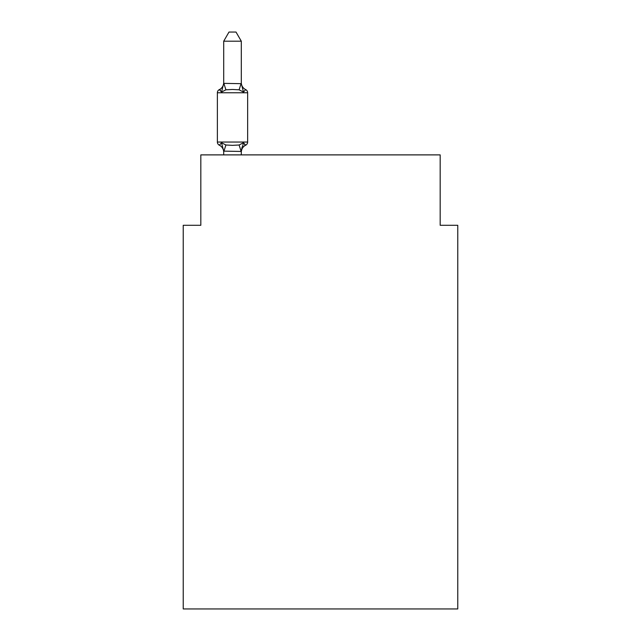 <?xml version="1.0" encoding="UTF-8"?>
<svg xmlns="http://www.w3.org/2000/svg" width="641" height="641" viewBox="0 0 641 641"><rect width="100%" height="100%" fill="white"/><g stroke="black" fill="none" stroke-linecap="round" stroke-linejoin="round"><path stroke-width="0.96" d="M457.77 608.95L457.77 225.287L440.175 225.287L440.175 154.89L200.825 154.89L200.825 225.287L183.23 225.287L183.23 608.95L457.77 608.95M241.304 41.2L223.701 41.2L228.989 32.05L236.016 32.05L241.304 41.2L241.304 83.675L243.5 92.08L245.663 89.604A3.517 3.517 0 0 1 247.642 92.769A3.517 3.517 0 0 0 245.663 89.604L243.5 92.08L245.663 89.604A3.517 3.517 0 0 1 247.642 92.769A3.517 3.517 0 0 0 245.663 89.604L243.5 92.08L245.663 89.604A3.517 3.517 0 0 1 247.642 92.769A3.517 3.517 0 0 0 245.663 89.604L243.5 92.08L245.663 89.604A3.517 3.517 0 0 1 247.642 92.769A3.517 3.517 0 0 0 245.663 89.604L243.5 92.08L245.663 89.604A3.517 3.517 0 0 1 247.642 92.769A3.517 3.517 0 0 0 245.663 89.604L243.5 92.08L245.663 89.604A3.517 3.517 0 0 1 247.642 92.769A3.517 3.517 0 0 0 245.663 89.604L243.5 92.08L245.663 89.604A3.517 3.517 0 0 1 247.642 92.769A3.517 3.517 0 0 0 245.663 89.604L243.5 92.08L245.663 89.604A3.517 3.517 0 0 1 247.642 92.769A3.517 3.517 0 0 0 245.663 89.604L243.5 92.08L245.663 89.604A3.517 3.517 0 0 1 247.642 92.769A3.517 3.517 0 0 0 245.663 89.604L243.5 92.08L245.663 89.604A3.517 3.517 0 0 1 247.642 92.769A3.517 3.517 0 0 0 245.663 89.604L243.5 92.08L245.663 89.604A3.517 3.517 0 0 1 247.642 92.769A3.517 3.517 0 0 0 245.663 89.604L243.5 92.08L245.663 89.604A3.517 3.517 0 0 1 247.642 92.769A3.517 3.517 0 0 0 245.663 89.604L243.5 92.08L245.663 89.604A3.517 3.517 0 0 1 247.642 92.769A3.517 3.517 0 0 0 245.663 89.604L243.5 92.08L245.663 89.604A3.517 3.517 0 0 1 247.642 92.769A3.517 3.517 0 0 0 245.663 89.604L243.5 92.08L245.663 89.604A3.517 3.517 0 0 1 247.642 92.769A3.517 3.517 0 0 0 245.663 89.604L243.5 92.08L245.663 89.604A3.517 3.517 0 0 1 247.642 92.769A3.517 3.517 0 0 0 245.663 89.604L243.5 92.08L245.663 89.604A3.517 3.517 0 0 1 247.642 92.769A3.517 3.517 0 0 0 245.663 89.604L243.5 92.08L245.663 89.604A3.517 3.517 0 0 1 247.642 92.769A3.517 3.517 0 0 0 245.663 89.604L243.5 92.08L245.663 89.604A3.517 3.517 0 0 1 247.642 92.769A3.517 3.517 0 0 0 245.663 89.604L243.5 92.08L245.663 89.604A3.517 3.517 0 0 1 247.642 92.769A3.517 3.517 0 0 0 245.663 89.604L243.5 92.08L245.663 89.604A3.517 3.517 0 0 1 247.642 92.769A3.517 3.517 0 0 0 245.663 89.604L243.5 92.08L245.663 89.604A3.517 3.517 0 0 1 247.642 92.769A3.517 3.517 0 0 0 245.663 89.604L243.5 92.08L245.663 89.604A3.517 3.517 0 0 1 247.642 92.769A3.517 3.517 0 0 0 245.663 89.604L243.5 92.08L245.663 89.604A3.517 3.517 0 0 1 247.642 92.769A3.517 3.517 0 0 0 245.663 89.604L243.5 92.08L245.663 89.604A3.517 3.517 0 0 1 247.642 92.769A3.517 3.517 0 0 0 245.663 89.604L243.5 92.08L245.663 89.604A3.517 3.517 0 0 1 247.642 92.769A3.517 3.517 0 0 0 245.663 89.604L243.5 92.08L245.663 89.604A3.517 3.517 0 0 1 247.642 92.769A3.517 3.517 0 0 0 245.663 89.604L243.5 92.08L245.663 89.604A3.517 3.517 0 0 1 247.642 92.769A3.517 3.517 0 0 0 245.663 89.604L243.5 92.08L245.663 89.604A3.517 3.517 0 0 1 247.642 92.769A3.517 3.517 0 0 0 245.663 89.604L243.5 92.08L245.663 89.604A3.517 3.517 0 0 1 247.642 92.769A3.517 3.517 0 0 0 245.663 89.604L243.5 92.08L245.663 89.604A3.517 3.517 0 0 1 247.642 92.769A3.517 3.517 0 0 0 245.663 89.604L243.5 92.08L245.663 89.604L243.5 92.08L239.109 89.812L232.507 89.46L225.904 89.812L221.506 92.08L219.35 89.604L220.352 90.085M221.506 92.08L219.35 89.604L221.506 92.08L219.35 89.604L221.506 92.08L219.35 89.604L221.506 92.08L219.35 89.604L221.506 92.08L219.35 89.604L221.506 92.08L219.35 89.604L221.506 92.08L219.35 89.604L221.506 92.08L219.35 89.604L221.506 92.08L219.35 89.604L221.506 92.08L219.35 89.604L221.506 92.08L219.35 89.604L221.506 92.08L219.35 89.604L221.506 92.08L219.35 89.604L221.506 92.08L219.35 89.604L221.506 92.08L219.35 89.604L221.506 92.08L219.35 89.604L221.506 92.08L223.701 83.362L241.304 83.675L241.304 82.641A7.74 7.74 0 0 0 245.663 89.604A3.517 3.517 0 0 1 247.642 92.769L247.642 142.046A3.517 3.517 0 0 1 245.663 145.211L244.654 144.73L245.663 145.211A3.517 3.517 0 0 0 247.642 142.046A3.517 3.517 0 0 1 245.663 145.211A3.517 3.517 0 0 0 247.642 142.046A3.517 3.517 0 0 1 245.663 145.211L244.654 144.73L245.663 145.211A3.517 3.517 0 0 0 247.642 142.046A3.517 3.517 0 0 1 245.663 145.211A3.517 3.517 0 0 0 247.642 142.046A3.517 3.517 0 0 1 245.663 145.211L244.654 144.73L245.663 145.211A3.517 3.517 0 0 0 247.642 142.046A3.517 3.517 0 0 1 245.663 145.211A3.517 3.517 0 0 0 247.642 142.046A3.517 3.517 0 0 1 245.663 145.211L244.654 144.73L245.663 145.211A3.517 3.517 0 0 0 247.642 142.046A3.517 3.517 0 0 1 245.663 145.211A3.517 3.517 0 0 0 247.642 142.046A3.517 3.517 0 0 1 245.663 145.211L244.654 144.73L245.663 145.211A3.517 3.517 0 0 0 247.642 142.046A3.517 3.517 0 0 1 245.663 145.211A3.517 3.517 0 0 0 247.642 142.046A3.517 3.517 0 0 1 245.663 145.211L244.654 144.73L245.663 145.211A3.517 3.517 0 0 0 247.642 142.046A3.517 3.517 0 0 1 245.663 145.211A3.517 3.517 0 0 0 247.642 142.046A3.517 3.517 0 0 1 245.663 145.211L244.654 144.73L245.663 145.211A3.517 3.517 0 0 0 247.642 142.046A3.517 3.517 0 0 1 245.663 145.211A3.517 3.517 0 0 0 247.642 142.046A3.517 3.517 0 0 1 245.663 145.211L244.654 144.73L245.663 145.211A3.517 3.517 0 0 0 247.642 142.046A3.517 3.517 0 0 1 245.663 145.211A3.517 3.517 0 0 0 247.642 142.046A3.517 3.517 0 0 1 245.663 145.211L244.654 144.73L245.663 145.211A3.517 3.517 0 0 0 247.642 142.046A3.517 3.517 0 0 1 245.663 145.211A3.517 3.517 0 0 0 247.642 142.046A3.517 3.517 0 0 1 245.663 145.211L244.654 144.73L245.663 145.211A3.517 3.517 0 0 0 247.642 142.046A3.517 3.517 0 0 1 245.663 145.211A3.517 3.517 0 0 0 247.642 142.046A3.517 3.517 0 0 1 245.663 145.211L244.654 144.73L245.663 145.211A3.517 3.517 0 0 0 247.642 142.046A3.517 3.517 0 0 1 245.663 145.211A3.517 3.517 0 0 0 247.642 142.046A3.517 3.517 0 0 1 245.663 145.211L244.654 144.73L245.663 145.211A3.517 3.517 0 0 0 247.642 142.046A3.517 3.517 0 0 1 245.663 145.211A3.517 3.517 0 0 0 247.642 142.046A3.517 3.517 0 0 1 245.663 145.211L244.654 144.73L245.663 145.211A3.517 3.517 0 0 0 247.642 142.046A3.517 3.517 0 0 1 245.663 145.211A3.517 3.517 0 0 0 247.642 142.046A3.517 3.517 0 0 1 245.663 145.211L244.654 144.73L245.663 145.211A3.517 3.517 0 0 0 247.642 142.046A3.517 3.517 0 0 1 245.663 145.211A3.517 3.517 0 0 0 247.642 142.046A3.517 3.517 0 0 1 245.663 145.211L244.654 144.73L245.663 145.211A3.517 3.517 0 0 0 247.642 142.046A3.517 3.517 0 0 1 245.663 145.211A3.517 3.517 0 0 0 247.642 142.046A3.517 3.517 0 0 1 245.663 145.211L244.654 144.73M243.5 142.735L245.663 145.211L243.5 142.735L245.663 145.211L243.5 142.735L245.663 145.211L243.5 142.735L245.663 145.211L243.5 142.735L245.663 145.211L243.5 142.735L245.663 145.211L243.5 142.735L245.663 145.211L243.5 142.735L245.663 145.211L243.5 142.735L245.663 145.211L243.5 142.735L245.663 145.211L243.5 142.735L245.663 145.211L243.5 142.735L245.663 145.211L243.5 142.735L245.663 145.211L243.5 142.735L245.663 145.211L243.5 142.735L245.663 145.211L243.5 142.735L241.304 151.452L223.701 151.132L223.701 152.173A7.74 7.74 0 0 0 219.35 145.211L221.506 142.735L219.35 145.211A3.517 3.517 0 0 1 217.371 142.046A3.517 3.517 0 0 0 219.35 145.211L221.506 142.735L219.35 145.211A3.517 3.517 0 0 1 217.371 142.046A3.517 3.517 0 0 0 219.35 145.211A3.517 3.517 0 0 1 217.371 142.046A3.517 3.517 0 0 0 219.35 145.211A3.517 3.517 0 0 1 217.371 142.046A3.517 3.517 0 0 0 219.35 145.211L221.506 142.735L219.35 145.211A3.517 3.517 0 0 1 217.371 142.046A3.517 3.517 0 0 0 219.35 145.211L221.506 142.735L219.35 145.211A3.517 3.517 0 0 1 217.371 142.046A3.517 3.517 0 0 0 219.35 145.211L221.506 142.735L219.35 145.211A3.517 3.517 0 0 1 217.371 142.046A3.517 3.517 0 0 0 219.35 145.211L221.506 142.735L219.35 145.211A3.517 3.517 0 0 1 217.371 142.046A3.517 3.517 0 0 0 219.35 145.211L221.506 142.735L219.35 145.211A3.517 3.517 0 0 1 217.371 142.046A3.517 3.517 0 0 0 219.35 145.211L221.506 142.735L219.35 145.211A3.517 3.517 0 0 1 217.371 142.046A3.517 3.517 0 0 0 219.35 145.211L221.506 142.735L219.35 145.211A3.517 3.517 0 0 1 217.371 142.046A3.517 3.517 0 0 0 219.35 145.211L221.506 142.735L225.904 144.994L232.507 145.347L239.109 144.994L243.5 142.735L245.663 145.211A3.517 3.517 0 0 0 247.642 142.046A3.517 3.517 0 0 1 245.663 145.211L243.5 142.735L245.663 145.211A3.517 3.517 0 0 0 247.642 142.046A3.517 3.517 0 0 1 245.663 145.211A7.74 7.74 0 0 0 241.304 152.173M241.304 151.132L242.13 146.989L241.304 151.132M223.701 83.675L223.701 41.2M223.701 154.89L223.701 151.132L221.506 142.735L219.35 145.211A3.517 3.517 0 0 1 217.371 142.046A3.517 3.517 0 0 0 219.35 145.211M241.304 83.675L241.304 82.641M245.663 89.604A3.517 3.517 0 0 1 247.642 92.769A3.517 3.517 0 0 0 245.663 89.604A3.517 3.517 0 0 1 247.642 92.769A3.517 3.517 0 0 0 245.663 89.604A3.517 3.517 0 0 1 247.642 92.769A3.517 3.517 0 0 0 245.663 89.604A3.517 3.517 0 0 1 247.642 92.769A3.517 3.517 0 0 0 245.663 89.604A3.517 3.517 0 0 1 247.642 92.769A3.517 3.517 0 0 0 245.663 89.604A3.517 3.517 0 0 1 247.642 92.769A3.517 3.517 0 0 0 245.663 89.604A3.517 3.517 0 0 1 247.642 92.769A3.517 3.517 0 0 0 245.663 89.604A3.517 3.517 0 0 1 247.642 92.769A3.517 3.517 0 0 0 245.663 89.604A3.517 3.517 0 0 1 247.642 92.769A3.517 3.517 0 0 0 245.663 89.604A3.517 3.517 0 0 1 247.642 92.769A3.517 3.517 0 0 0 245.663 89.604A3.517 3.517 0 0 1 247.642 92.769A3.517 3.517 0 0 0 245.663 89.604A3.517 3.517 0 0 1 247.642 92.769A3.517 3.517 0 0 0 245.663 89.604A3.517 3.517 0 0 1 247.642 92.769A3.517 3.517 0 0 0 245.663 89.604A3.517 3.517 0 0 1 247.642 92.769A3.517 3.517 0 0 0 245.663 89.604A3.517 3.517 0 0 1 247.642 92.769A3.517 3.517 0 0 0 245.663 89.604A3.517 3.517 0 0 1 247.642 92.769A3.517 3.517 0 0 0 245.663 89.604A3.517 3.517 0 0 1 247.642 92.769A3.517 3.517 0 0 0 245.663 89.604A3.517 3.517 0 0 1 247.642 92.769A3.517 3.517 0 0 0 245.663 89.604A3.517 3.517 0 0 1 247.642 92.769A3.517 3.517 0 0 0 245.663 89.604A3.517 3.517 0 0 1 247.642 92.769A3.517 3.517 0 0 0 245.663 89.604A3.517 3.517 0 0 1 247.642 92.769A3.517 3.517 0 0 0 245.663 89.604A3.517 3.517 0 0 1 247.642 92.769A3.517 3.517 0 0 0 245.663 89.604A3.517 3.517 0 0 1 247.642 92.769A3.517 3.517 0 0 0 245.663 89.604A3.517 3.517 0 0 1 247.642 92.769A3.517 3.517 0 0 0 245.663 89.604A3.517 3.517 0 0 1 247.642 92.769A3.517 3.517 0 0 0 245.663 89.604A3.517 3.517 0 0 1 247.642 92.769A3.517 3.517 0 0 0 245.663 89.604A3.517 3.517 0 0 1 247.642 92.769A3.517 3.517 0 0 0 245.663 89.604A3.517 3.517 0 0 1 247.642 92.769A3.517 3.517 0 0 0 245.663 89.604A3.517 3.517 0 0 1 247.642 92.769A3.517 3.517 0 0 0 245.663 89.604A3.517 3.517 0 0 1 247.642 92.769A3.517 3.517 0 0 0 245.663 89.604A3.517 3.517 0 0 1 247.642 92.769A3.517 3.517 0 0 0 245.663 89.604A3.517 3.517 0 0 1 247.642 92.769A3.517 3.517 0 0 0 245.663 89.604A3.517 3.517 0 0 1 247.642 92.769L217.371 92.769A3.517 3.517 0 0 1 219.35 89.604A7.74 7.74 0 0 0 223.701 82.641M217.371 92.769L217.371 142.046L247.642 142.046A3.517 3.517 0 0 1 245.663 145.211A3.517 3.517 0 0 0 247.642 142.046A3.517 3.517 0 0 1 245.663 145.211A3.517 3.517 0 0 0 247.642 142.046A3.517 3.517 0 0 1 245.663 145.211A3.517 3.517 0 0 0 247.642 142.046A3.517 3.517 0 0 1 245.663 145.211A3.517 3.517 0 0 0 247.642 142.046A3.517 3.517 0 0 1 245.663 145.211A3.517 3.517 0 0 0 247.642 142.046A3.517 3.517 0 0 1 245.663 145.211A3.517 3.517 0 0 0 247.642 142.046A3.517 3.517 0 0 1 245.663 145.211A3.517 3.517 0 0 0 247.642 142.046A3.517 3.517 0 0 1 245.663 145.211A3.517 3.517 0 0 0 247.642 142.046A3.517 3.517 0 0 1 245.663 145.211A3.517 3.517 0 0 0 247.642 142.046A3.517 3.517 0 0 1 245.663 145.211A3.517 3.517 0 0 0 247.642 142.046A3.517 3.517 0 0 1 245.663 145.211A3.517 3.517 0 0 0 247.642 142.046A3.517 3.517 0 0 1 245.663 145.211A3.517 3.517 0 0 0 247.642 142.046A3.517 3.517 0 0 1 245.663 145.211A3.517 3.517 0 0 0 247.642 142.046A3.517 3.517 0 0 1 245.663 145.211A3.517 3.517 0 0 0 247.642 142.046A3.517 3.517 0 0 1 245.663 145.211A3.517 3.517 0 0 0 247.642 142.046A3.517 3.517 0 0 1 245.663 145.211A3.517 3.517 0 0 0 247.642 142.046A3.517 3.517 0 0 1 245.663 145.211A3.517 3.517 0 0 0 247.642 142.046A3.517 3.517 0 0 1 245.663 145.211A3.517 3.517 0 0 0 247.642 142.046A3.517 3.517 0 0 1 245.663 145.211A3.517 3.517 0 0 0 247.642 142.046A3.517 3.517 0 0 1 245.663 145.211A3.517 3.517 0 0 0 247.642 142.046A3.517 3.517 0 0 1 245.663 145.211A3.517 3.517 0 0 0 247.642 142.046A3.517 3.517 0 0 1 245.663 145.211A3.517 3.517 0 0 0 247.642 142.046A3.517 3.517 0 0 1 245.663 145.211A3.517 3.517 0 0 0 247.642 142.046A3.517 3.517 0 0 1 245.663 145.211A3.517 3.517 0 0 0 247.642 142.046A3.517 3.517 0 0 1 245.663 145.211A3.517 3.517 0 0 0 247.642 142.046A3.517 3.517 0 0 1 245.663 145.211A3.517 3.517 0 0 0 247.642 142.046A3.517 3.517 0 0 1 245.663 145.211A3.517 3.517 0 0 0 247.642 142.046A3.517 3.517 0 0 1 245.663 145.211A3.517 3.517 0 0 0 247.642 142.046A3.517 3.517 0 0 1 245.663 145.211A3.517 3.517 0 0 0 247.642 142.046A3.517 3.517 0 0 1 245.663 145.211A3.517 3.517 0 0 0 247.642 142.046A3.517 3.517 0 0 1 245.663 145.211A3.517 3.517 0 0 0 247.642 142.046A3.517 3.517 0 0 1 245.663 145.211M241.304 154.89L241.304 151.452M225.904 144.994L223.845 151.492M239.109 144.994L241.16 151.492M223.845 83.314L225.904 89.812M241.16 83.314L239.109 89.812"/></g></svg>
